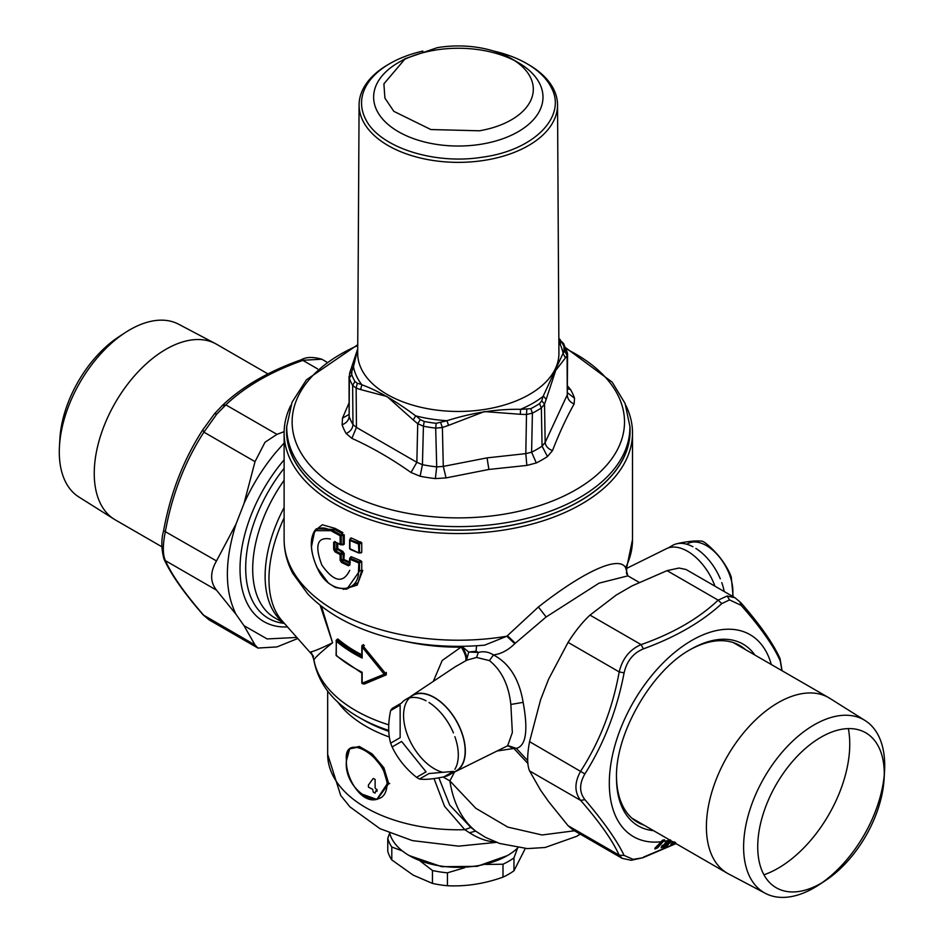 <?xml version="1.0" encoding="UTF-8"?>
<svg xmlns="http://www.w3.org/2000/svg" width="944" height="944" viewBox="0 0 944 944"><rect width="100%" height="100%" fill="white"/><g stroke="black" fill="none" stroke-linecap="round" stroke-linejoin="round"><path stroke-width="1.42" d="M507.376 855.594L477.168 866.332L441.745 866.698L409.259 855.594A69.372 40.049 0 0 0 477.841 865.707A69.372 40.049 0 0 0 507.376 855.594A69.372 40.049 0 0 0 517.878 847.806M389.695 833.151A69.372 40.049 0 0 0 409.259 855.594M434.028 778.588L444.577 806.341L464.814 829.693L469.487 832.773C477.806 838.012 485.558 840.986 492.744 841.706L495.222 841.847M320.122 605.21L332.595 642.781C321.574 648.139 314.364 651.159 310.977 651.879L313.892 659.726L312.145 654.652L313.597 656.41M310.977 651.879L312.252 654.817M321.456 606.26L332.595 642.781C322.541 650.77 316.311 656.41 313.892 659.726A145.164 83.804 180 0 0 388.739 724.839M625.86 405.448A174.192 100.571 180 0 1 632.504 432.966L632.504 539.638L626.757 567.273L625.612 567.651C618.462 554.73 581.162 573.362 538.41 606.98L506.834 636.232L484.65 645.153C448.282 648.327 413.59 645.071 380.585 635.371C350 626.179 325.774 612.42 307.909 594.106L292.864 573.527C287.094 562.707 284.179 551.414 284.12 539.638A174.192 100.571 180 0 0 506.834 636.232L514.751 643.69C508.155 650.227 501.063 653.98 493.464 654.924L489.417 660.599C501.488 670.193 508.639 684.813 510.857 704.448L512.344 732.568L507.636 745.772L455.433 771.602A43.802 25.287 60 0 1 453.781 772.298M433.308 681.367L442.193 660.481L462.23 646.321M476.047 651.242L478.348 652.434L468.72 652.033L462.159 646.64C465.805 652.611 467.268 657.189 466.537 660.375L468.72 652.033L476.047 651.242L476.567 645.779M406.215 641.566A145.164 83.804 180 0 0 461.356 647.136C465.003 653.177 466.489 657.72 465.805 660.753L466.537 660.375M466.985 660.092L476.578 657.449L478.348 652.446C483.576 651.03 488.603 651.856 493.464 654.924C509.371 663.361 519.271 679.173 523.141 702.348C528.321 730.585 526.044 745.925 516.321 748.38L507.636 745.772M476.578 657.449L489.417 660.599M632.504 539.638A174.192 100.571 180 0 1 625.612 567.651L627.878 575.852L599.062 583.144L546.139 616.975L514.751 643.69M527.672 760.581L516.321 748.38M508.037 745.642L515.707 748.179L514.091 748.71L527.838 763.425M514.091 748.71L507.707 745.748M497.051 751.011L515.707 748.179M574.448 830.791L542.068 834.98L507.754 827.086L475.764 808.253L449.875 780.9C453.356 803.155 461.935 819.888 475.623 831.109L485.346 837.304L499.695 843.488L527.342 848.609L545.16 847.488L576.713 836.313M580.064 834.036L576.949 836.183M469.487 832.773L475.623 831.109L470.844 827.44L449.651 805.008L438.866 777.821M454.961 666.936L465.805 660.753M496.544 842.355L458.607 846.143L412.363 840.608L379.96 828.667L350.023 806.943L340.713 795.485L327.662 754.35A130.65 75.426 180 0 0 464.814 829.693L470.844 827.44M714.95 586.177A43.802 25.287 -120 0 0 714.738 585.599A43.802 25.287 -120 0 0 666.476 548.676L626.332 568.536M410.239 696.873A43.802 25.287 60 0 1 411.667 695.787A43.802 25.287 60 0 1 461.545 731.777A43.802 25.287 60 0 1 455.433 771.602M632.504 432.966A174.192 100.571 180 0 1 507.353 529.466A174.192 100.571 180 0 1 284.12 432.966A174.192 100.571 180 0 1 290.764 405.448M629.872 425.945A171.773 99.179 180 0 1 506.68 526.15A171.773 99.179 180 0 1 286.764 425.945M287.507 626.934A115.168 66.493 -60 0 1 263.872 621.6A115.168 66.493 -60 0 1 282.409 461.887A115.168 66.493 -60 0 1 284.12 459.858M315.107 530.233L316.37 528.805L334.636 529.466L333.256 530.693L314.753 530.658C309.467 539.343 310.234 551.674 317.054 567.651L328.429 583.085L335.439 587.534L345.905 589.209L346.885 589.044L359.522 571.12L359.522 562.872L361.753 561.621L361.753 570.377L362.767 570.4L357.174 585.115L343.415 589.363M314.446 531.071L322.293 524.77L335.144 528.416L342.849 532.605L342.377 533.679L334.636 529.466L335.144 528.416M344.253 544.192L344.253 534.811L343.144 534.752L343.144 544.133L342.377 544.535L344.253 544.192L342.849 544.983L342.377 544.535L343.144 544.133L341.244 544.31L341.244 535.838L343.144 534.752L342.377 533.679L340.123 535.767L332.748 531.755C313.042 518.586 305.042 541.915 317.219 567.698C327.887 594.295 359.098 595.204 358.496 571.096L361.753 570.377L358.13 582.566L346.885 589.044M314.753 530.658L311.52 546.529M349.705 559.119L351.369 556.771L349.953 559.285L358.496 562.86L359.522 562.872L358.897 561.751L360.785 560.689L361.753 561.621M350.389 558.199L358.897 561.751L358.496 571.096M350.566 557.314L351.369 556.771L360.785 560.689M349.953 559.285L349.953 564.901L349.705 564.17L348.902 564.713L349.894 563.297L343.793 560.382L341.999 561.409L348.902 564.713L348.454 565.81L341.527 562.482L340.123 560.264L341.244 560.335L341.999 561.409L341.527 562.482M348.454 565.81L349.953 564.901L349.705 564.17L348.902 564.713M336.607 542.694L336.607 548.617L334.825 549.644L335.509 550.777L340.595 553.503L340.123 554.576L341.244 554.647L340.595 553.503L342.377 552.488L344.253 553.621L343.793 560.382L343.144 559.249L341.244 560.335L341.244 554.647L343.144 553.562L343.144 559.249L350.33 562.211M340.123 560.264L340.123 554.576L335.002 551.839L337.268 549.762L336.607 548.617L342.377 552.488L342.849 551.414L344.253 553.621M337.763 543.307L337.763 548.7L342.849 551.414M332.748 531.755L333.256 530.693L340.595 534.705L341.244 535.838L340.123 535.767L340.123 544.24L335.804 542.269M340.123 544.24L341.244 544.31L340.123 544.24L341.244 544.31L340.595 544.7M335.002 551.839L333.669 549.561L334.825 549.644L334.825 542.352L335.509 541.962L333.669 542.269L335.002 541.502M350.035 748.533L359.322 746.444L372.16 753.914L383.878 767.755L388.727 783.603L389.73 783.603M377.234 799.285L388.727 783.603L387.63 783.98L382.934 768.227L371.488 754.398L358.755 746.999L349.693 748.887L346.472 760.51C342.79 791.379 385.943 816.289 387.111 783.98C385.943 755.92 342.79 730.998 346.472 760.51L346.472 761.23M387.111 783.98L376.833 799.391L359.794 793.338M363.416 683.952L364.36 684.046L363.287 683.609M385.388 674.476L386.285 674.854L385.258 674.523L386.285 672.423L386.285 674.854L385.211 674.571M386.285 674.854L364.36 684.046M364.36 645.484L363.287 646.262L385.364 673.273L363.228 646.298L362.154 647.077L384.208 674.24L385.128 673.402L385.128 674.618L363.228 683.645L362.059 682.418M363.287 646.262L362.059 646.286L362.154 647.077L362.791 645.861L362.059 646.286L361.977 645.507L361.977 646.133M385.069 674.641A0.968 0.968 0 0 0 385.176 674.594L384.208 674.24L362.154 683.208L363.228 683.645L362.154 683.208L362.154 672.258L362.059 673.048L361.328 671.892L362.154 672.258A147.099 84.925 0 0 1 336.265 655.396L336.265 641.165A147.099 84.925 0 0 0 362.154 658.039L362.154 647.077M361.977 645.507L363.416 644.658L362.791 645.861M361.882 656.08L361.823 655.49M361.823 654.794A145.164 83.804 180 0 1 337.869 638.97L337.067 640.067A146.131 84.37 180 0 0 361.328 656.08L362.154 658.039L362.059 655.667M337.869 638.97L336.784 639.595M385.128 674.618L384.208 674.24L385.128 674.618M350.566 538.505L351.369 537.974L361.753 542.812L361.753 552.323L358.897 552.948L349.575 548.511L358.897 552.948L358.496 544.051L349.953 540.475L351.369 537.974L349.705 539.756L358.897 542.942L360.785 541.88M349.705 540.31L350.389 539.39M358.496 552.523L359.522 552.547L358.897 552.948M359.522 552.547L359.522 544.074L361.753 542.812M359.522 544.074L358.897 542.942L358.496 544.051L359.522 544.074M349.705 539.756L349.953 540.475L349.705 539.756M349.953 548.948L349.953 540.475M375.865 788.96A132.585 76.547 0 0 0 377.022 789.491L377.022 791.332A132.585 76.547 0 0 1 375.865 790.812L375.11 793.09A132.585 76.547 0 0 1 373.34 792.252L372.597 789.255A132.585 76.547 0 0 1 368.42 787.119L368.42 784.995L373.187 778.481A132.585 76.547 0 0 0 375.11 779.39L375.11 787.827L375.865 788.96M349.728 570.306C343.191 583.793 333.881 582.035 321.821 565.019C314.446 545.313 317.278 536.652 330.317 539.012M357.717 349.115L353.469 366.709L351.192 369.222M558.872 341.822A105.457 60.888 180 0 1 559.509 343.026A105.457 60.888 180 0 1 563.096 353.257L543.071 396.397L541.738 400.87L539.555 403.619L541.36 407.973L542.068 446.17L545.16 442.453L544.546 404.091L541.36 407.973A111.286 64.251 0 0 1 532.404 413.153L526.504 414.51L525.808 453.627L531.602 452.211L532.404 413.153L530.788 408.681L520.545 409.33C496.863 408.905 472.342 412.693 446.996 420.705L436.175 423.325L435.68 428.116L436.718 466.891L443.291 466.395L442.382 427.514L435.68 428.116A111.286 64.251 0 0 1 423.431 426.216L422.428 464.684L416.847 462.3L417.732 423.703L413.248 419.95L415.69 415.867C395.477 400.799 377.529 390.438 361.847 384.774L360.643 389.577L356.148 388.149L357.304 383.288L354.932 381.482L352.631 385.341L356.148 388.149L356.443 427.431L352.973 424.576L352.631 385.341A111.286 64.251 0 0 1 349.351 378.273L349.658 373.092L357.717 348.902M357.304 383.288L361.599 384.444A105.457 60.888 180 0 0 361.847 384.774L361.599 384.444A105.457 60.888 180 0 1 357.115 377.317A105.457 60.888 180 0 1 353.54 367.086A105.457 60.888 180 0 1 353.469 366.709L351.829 371.488L349.54 373.918M354.932 381.482A108.867 62.859 0 0 1 353.847 379.476A108.867 62.859 0 0 1 351.723 374.567L351.829 371.488M360.643 389.577L387.005 396.515L413.248 419.95M440.73 422.818L442.382 427.514L448.506 425.402L446.996 420.705A105.457 60.888 180 0 1 446.359 420.67A105.457 60.888 180 0 1 416.292 416.021L420.292 419.655L417.732 423.703L423.431 426.216L424.198 421.472A108.867 62.859 0 0 0 436.175 423.325M416.292 416.021L415.69 415.867A105.457 60.888 180 0 0 416.292 416.021M420.292 419.655L424.198 421.472M541.738 400.87L544.546 404.091L546.175 399.383L543.449 396.102A105.457 60.888 180 0 1 543.083 396.397A105.457 60.888 180 0 1 521.076 409.106A105.457 60.888 180 0 1 520.545 409.33L520.368 414.286L484.414 411.584L448.506 425.402M520.368 414.286L526.504 414.51L526.787 409.495M530.788 408.681A108.867 62.859 0 0 0 539.555 403.619M558.86 339.12L561.704 342.082A108.867 62.859 0 0 1 562.777 344.088A108.867 62.859 0 0 1 564.913 348.997L564.795 351.18L563.084 353.257A105.457 60.888 180 0 1 563.167 353.634L565.432 357.894L555.721 370.426L546.175 399.383M565.432 357.894L567.084 355.522L567.273 394.816L567.58 353.717L567.084 355.522L564.795 351.18M561.704 342.082L563.603 343.533L567.58 353.717M559.32 339.38L563.592 343.522M560.559 340.56L561.975 342.566M558.86 339.934L560.476 341.291L560.453 345.008M349.044 376.432L349.138 416.328L349.351 378.273L351.723 374.567M563.934 352.041L563.981 346.649M348.914 403.218L342.507 418.133L348.867 414.558M342.507 418.133L342.106 424.765C346.507 423.03 348.855 420.222 349.138 416.328A111.286 64.251 180 0 0 352.973 424.576C352.702 428.493 350.436 431.491 346.177 433.544L351.888 438.358L356.443 427.431L416.847 462.3L411.018 472.496C391.489 458.701 371.771 447.326 351.888 438.358M411.018 472.496L420.115 476.236L422.428 464.684A111.286 64.251 180 0 0 436.718 466.891L435.337 478.584L446.064 477.912L443.291 466.395L487.069 457.875L525.808 453.627L526.835 465.427L488.874 469.451L446.064 477.912M526.835 465.427L536.322 462.961L531.602 452.211A111.286 64.251 180 0 0 542.068 446.17L547.461 456.53L552.488 450.618C548.039 448.848 545.608 446.123 545.16 442.453L567.273 394.816C567.474 398.993 569.763 402.05 574.129 403.973C566.671 417.177 559.462 432.718 552.488 450.618M574.129 403.973L574.53 398.226L567.769 392.987M574.53 398.226A118.46 68.393 0 0 0 570.447 389.435L567.745 388.916M570.447 389.435L567.733 386.131M629.872 426.334L629.955 429.768A171.655 99.096 180 0 1 506.645 526.079A171.655 99.096 180 0 1 286.681 429.768L286.752 426.334A171.572 99.061 0 0 0 506.621 522.61A171.572 99.061 0 0 0 629.872 426.334L625.093 403.466L612.184 382.155L565.786 347.829M493.736 51.082A96.772 55.873 180 0 1 526.74 63.567L528.475 64.57A99.226 57.289 180 0 1 553.526 88.948A99.226 57.289 180 0 1 557.538 104.89A99.226 57.289 180 0 1 472.59 161.766A99.226 57.289 180 0 1 363.11 121.198A99.226 57.289 180 0 1 359.086 104.89A99.226 57.289 180 0 1 388.149 64.57L389.884 63.567A96.772 55.873 180 0 1 422.888 51.082M526.74 63.567A96.772 55.873 180 0 1 551.178 87.344C567.486 116.478 533.879 150.497 482.148 157.223C433.579 165.082 378.473 146.934 365.458 118.802A96.772 55.873 180 0 1 389.884 63.567M525.265 848.514L513.973 870.793A71.366 41.206 0 0 1 502.999 877.129C484.484 883.761 465.958 886.628 447.444 885.732A71.366 41.206 0 0 1 439.845 884.799A71.366 41.206 0 0 1 432.458 883.407L413.212 875.135L391.795 859.925A71.366 41.206 0 0 1 387.772 851.276L387.772 838.366A71.366 41.206 0 0 0 391.795 847.016L391.795 859.925M402.356 850.945L391.795 847.016M432.458 883.407L432.458 870.498L420.174 861.022M387.772 838.366L389.636 833.127M517.548 848.125L513.973 857.884L513.973 870.793M502.999 877.129L502.999 864.22A71.366 41.206 0 0 0 513.973 857.884M502.999 864.22L485.983 864.444M464.672 867.725L447.444 872.811L447.444 885.732M432.458 870.498A71.366 41.206 0 0 0 439.845 871.89A71.366 41.206 0 0 0 447.444 872.811M724.237 591.546A43.554 25.146 -120 0 0 721.771 582.613M720.307 578.825A43.554 25.146 -120 0 0 695.87 548.429M692.931 546.729A43.554 25.146 -120 0 0 672.624 545.384L668.14 547.98M733.11 596.667L731.281 577.126A43.554 25.146 60 0 0 730.927 576.17A43.554 25.146 60 0 0 729.806 573.338C724.26 561.704 716.118 551.567 705.369 542.942A43.554 25.146 60 0 0 703.905 542.057A43.554 25.146 60 0 0 702.43 541.242C696.896 540.475 688.742 541.195 678.004 543.425L677.745 543.579M732.532 596.325A37.5 21.653 -120 0 0 729.641 574.943A37.5 21.653 -120 0 0 686.772 544.251M402.061 60.605A84.677 48.887 180 0 1 434.476 50.233A84.677 48.887 180 0 1 514.563 60.605M518.197 62.575A84.677 48.887 180 0 1 542.989 97.149A84.677 48.887 180 0 1 482.16 144.054A84.677 48.887 180 0 1 373.635 97.149A84.677 48.887 180 0 1 398.439 62.575L405.283 58.622L383.901 83.851L384.892 98.07L393.813 111.333L430.842 129.54L479.434 130.791A75.001 43.306 180 0 0 511.353 58.622L518.197 62.575M405.283 58.622L437.202 47.696A75.001 43.306 180 0 1 511.353 58.622M825.221 880.728L818.861 884.894A99.781 57.608 -60 0 1 765.383 893.343A99.781 57.608 -60 0 1 780.334 754.35A99.781 57.608 -60 0 1 865.129 720.567A99.781 57.608 -60 0 1 884.552 771.118L884.127 778.694A89.479 51.66 -60 0 1 851.335 856.869A89.479 51.66 -60 0 1 825.221 880.728A89.479 51.66 -60 0 1 760.25 865.778A89.479 51.66 -60 0 1 790.659 763.672A89.479 51.66 -60 0 1 855.075 729.039A89.479 51.66 -60 0 1 884.127 778.694M884.257 775.048A99.781 57.608 -60 0 1 847.983 858.285A99.781 57.608 -60 0 1 822.118 882.664M765.383 893.343L728.52 873.908A101.374 58.528 -60 0 1 727.387 873.283A101.374 58.528 -60 0 1 715.174 861.494A101.374 58.528 -60 0 1 743.707 732.697A101.374 58.528 -60 0 1 828.761 697.699A101.374 58.528 -60 0 1 829.87 698.371L865.129 720.567M848.349 728.603A101.374 58.528 -60 0 1 812.442 838.284A101.374 58.528 -60 0 1 763.944 874.793M267.99 373.942L216.613 344.277A101.374 58.528 120 0 0 215.48 343.651L178.617 324.217A99.781 57.608 120 0 0 163.666 320.217A99.781 57.608 120 0 0 125.139 332.677A99.781 57.608 120 0 0 59.448 446.441A99.781 57.608 120 0 0 78.871 496.992L114.13 519.188A101.374 58.528 120 0 0 115.239 519.861L161.92 546.812M125.139 332.677L118.779 336.831A89.479 51.66 120 0 0 59.873 438.866L59.448 446.441M215.48 343.651A101.374 58.528 120 0 0 200.293 339.592A101.374 58.528 120 0 0 103.014 428.706A101.374 58.528 120 0 0 114.13 519.188M782.08 670.747L780.027 658.546C773.077 643.265 760.003 624.621 740.78 602.626L735.022 597.764L727.14 595.994L718.16 600.148L721.806 603.594L729.535 599.9L741.111 605.328C760.557 627.3 773.62 645.897 780.31 661.095L781.915 670.653M721.806 603.594C701.781 622.002 675.644 637.094 643.395 648.87C633.247 653.071 626.804 661.071 624.102 672.871C616.987 710.065 603.924 743.754 584.902 773.915C579.215 783.721 579.215 792.299 584.902 799.651C603.924 821.964 616.987 840.561 624.102 855.417L633.117 859.359L642.77 857.777L676.01 843.617M740.084 602.107L741.111 605.328M780.027 658.546L780.31 661.095M675.798 843.488L643.395 857.14M622.214 858.379L619.193 855.217C612.562 840.538 599.723 822.271 580.666 800.418C574.365 792.252 574.365 782.517 580.666 771.177C599.723 741.677 612.573 708.578 619.193 671.904C622.45 658.558 629.766 649.46 641.118 644.622L643.395 648.87M622.155 858.332L573.22 830.083L568.076 825.705L548.523 801.491L540.582 790.187L529.56 770.906C527.047 764.9 527.047 755.153 529.56 741.665L540.582 699.799L548.523 679.326L568.076 642.392L619.193 671.904L624.102 672.871M529.56 741.665L584.902 773.915M529.56 770.906L580.666 800.418L584.902 799.651M568.076 825.705L619.193 855.217L624.102 855.417M657.697 847.783L663.502 841.21L657.697 847.783L655.124 848.916L655.101 847.924L654.806 848.904M675.55 843.086L670.972 844.856L671.066 844.03L670.972 844.856M670.818 844.373L674.169 841.729M670.11 840.207L665.485 842.898L661.166 847.759L666.075 846.473L671.538 841.033M663.136 840.703L656.08 847.063L662.499 840.502L664.08 840.479L663.502 841.21M656.08 847.063L655.278 848.149L656.08 847.063M662.004 840.785L661.154 841.753A116.619 67.331 -60 0 1 652.233 842.048A116.619 67.331 -60 0 1 619.406 731.789A116.619 67.331 -60 0 1 731.305 629.282A116.619 67.331 -60 0 1 771.283 664.517M662.877 840.195L662.204 840.42M669.91 840.089A116.619 67.331 -60 0 1 663.986 841.352L664.163 840.018L662.523 840.372M664.611 840.573L664.47 839.771M663.184 839.948L661.154 841.753M673.662 842.26L672.175 842.827M675.597 842.355L671.385 844.03L671.444 843.063M673.355 842.083L670.972 844.196M672.907 842.272L671.951 842.945M671.385 844.03L671.337 844.762M671.149 840.809L667.561 845.446M667.054 845.352L665.886 844.892L661.768 845.977L661.508 847.724M670.629 840.514L666.558 845.022M669.119 841.305L666.688 844.007M666.499 844.219L665.732 845.895L661.614 846.969M665.579 842.343L668.246 841.552M666.582 843.629L667.113 842.437L665.367 842.827M662.24 845.446L665.603 844.491M666.806 843.417L663.337 845.069M669.426 840.951L666.511 842.001M668.907 841.08L668.069 841.6M668.989 841.364L665.827 842.178M664.505 844.656L664.458 844.03M664.895 844.656L662.133 846.013M664.906 844.668L665.213 843.818L666.617 843.452L666.299 844.302M665.626 846.65L665.732 845.895M568.076 642.392C575.12 631.241 582.436 622.155 590 615.11L616.314 594.991L632.197 585.823L667.042 570.636L678.996 568.04L686.064 569.503L734.975 597.741M745.441 649.602A102.094 58.941 120 0 0 723.293 640.74A102.094 58.941 120 0 0 689.675 649.944M616.491 776.711A102.094 58.941 120 0 0 644.068 825.174M317.609 368.892L302.882 360.384C270.975 371.629 245.298 386.45 225.84 404.858L216.86 414.027L203.916 432.14C184.859 461.651 172.02 494.739 165.389 531.425C162.651 544.806 162.651 554.553 165.389 560.653L163.973 559.025C161.259 548.735 161.141 539.331 163.595 530.788C170.333 493.535 183.396 459.881 202.783 429.827L214.559 413.708L222.56 405.259C242.62 386.344 268.851 371.181 301.23 359.782L301.23 359.782C306.104 356.915 312.96 356.726 321.81 359.204L300.605 360.419M284.132 431.656L276.958 434.37L225.84 404.858L222.194 405.684M255.022 644.964L203.22 614.945L208.931 619.771L203.916 615.464C184.859 593.599 172.02 575.333 165.389 560.653L216.506 590.165L236.059 614.379L244.012 625.683L255.022 644.964L257.936 648.056L276.958 646.923L297.761 638.522M163.973 559.025L163.973 559.013C170.923 574.306 184.009 592.938 203.22 614.945M276.958 434.37L265.004 442.252L255.022 461.651L244.012 503.518L236.059 523.991L216.506 560.937L163.69 530.729M255.022 461.651L203.916 432.14L202.783 429.815M216.506 560.937C210.028 572.123 210.028 581.87 216.506 590.165M296.817 637.448L267.128 638.935L244.012 625.683M236.059 614.379C224.483 590.932 224.483 560.807 236.059 523.991M284.12 443.019L275.447 452.837C262.798 468.177 252.319 485.074 244.012 503.518M442.842 772.31A43.554 25.146 60 0 1 410.321 741.571A43.554 25.146 60 0 1 407.336 700.578A43.554 25.146 60 0 1 409.436 697.958M392.114 746.94L401.613 741.453L426.051 771.85L416.54 777.337C405.802 768.711 397.648 758.575 392.114 746.94A43.554 25.146 -120 0 1 390.639 743.152L400.15 737.665L400.15 705.085L390.639 710.572A43.554 25.146 -120 0 1 390.993 710.018A43.554 25.146 -120 0 1 392.114 708.484L401.613 702.997A43.554 25.146 60 0 1 405.743 699.469L412.587 695.516A43.554 25.146 60 0 1 452.825 715.422A43.554 25.146 60 0 1 461.392 765.879A43.554 25.146 60 0 1 456.141 770.941L449.297 774.894A43.554 25.146 60 0 1 444.176 776.7M405.743 699.469A43.554 25.146 60 0 1 426.051 700.814M428.989 702.513A43.554 25.146 60 0 1 453.427 732.91M454.89 736.698A43.554 25.146 60 0 1 454.89 769.277M452.447 772.452A43.554 25.146 60 0 1 451.02 772.758M453.427 771.366L443.916 776.853C433.166 779.083 425.024 779.815 419.478 779.036L428.989 773.549L453.427 771.366A43.554 25.146 60 0 1 449.297 774.894M416.54 777.337A43.554 25.146 -120 0 0 418.015 778.222A43.554 25.146 -120 0 0 419.478 779.036M390.639 743.152C388.043 733.795 388.043 722.939 390.639 710.572M389.353 737.016A130.65 75.426 180 0 1 337.704 701.947M284.12 480.295A106.448 61.466 120 0 0 274.751 617.813L284.333 623.347A110.082 63.555 120 0 1 284.12 468.307M284.12 507.565A106.448 61.466 120 0 0 283.873 622.839M284.12 517.878A107.274 61.938 120 0 0 278.256 531.791A107.274 61.938 120 0 0 281.996 620.704L312.37 655.018M507.353 635.654L515.271 643.159M538.41 606.98L546.139 616.975M523.141 702.348L510.857 704.448M459.232 726.62A47.129 27.211 -120 0 0 459.693 727.281M454.56 772.003L449.875 780.9L443.125 777.006M388.716 730.396A140.916 81.349 180 0 1 358.673 717.192C332.866 702.395 317.868 683.043 313.679 659.136M358.673 717.192L362.921 719.647A134.898 77.88 0 0 0 388.751 731.305M492.744 841.706L493.96 841.328M333.669 542.269L333.669 549.561M336.583 640.02A0.968 0.968 0 0 0 336.099 640.858L337.067 640.067M336.265 655.396L337.067 655.868L336.099 655.077L336.383 640.457M361.812 673.025L336.43 655.809A0.968 0.968 0 0 1 336.099 655.077L336.265 654.77M557.538 104.89L558.931 353.174A100.619 58.091 180 0 1 472.791 410.852A100.619 58.091 180 0 1 361.764 369.718A100.619 58.091 180 0 1 357.693 353.174L359.086 104.89M564.913 348.997L567.273 352.136M342.106 424.765A118.46 68.393 0 0 0 346.177 433.544M420.115 476.236A118.46 68.393 0 0 0 435.337 478.584M488.874 469.451L487.069 457.875M536.322 462.961A118.46 68.393 -0 0 0 547.461 456.53M566.294 348.997A166.191 95.958 180 0 1 620.833 442.016A166.191 95.958 180 0 1 505.111 514.008A166.191 95.958 180 0 1 309.962 465.191A166.191 95.958 180 0 1 357.741 345.551M653.543 830.649A104.937 60.581 -60 0 1 616.491 777.88C615.181 733.63 651.714 670.358 690.678 649.354A104.937 60.581 -60 0 1 726.255 639.312A104.937 60.581 -60 0 1 754.917 655.065M727.14 595.994L729.535 599.9M590 615.11L641.118 644.622C673.025 633.377 698.702 618.556 718.16 600.148L667.042 570.636M622.19 858.356L631.135 860.279L633.117 859.359M216.86 414.027L214.559 413.708M327.662 691.079L327.662 754.35M626.757 567.285L626.521 573.468L627.89 575.864L639.123 582.342M576.831 836.242L580.289 834.166M455.397 666.653L456.542 665.909M411.667 695.787L455.456 666.617M284.12 432.966L284.12 539.638M350.731 556.877L349.764 558.282M349.575 558.836L349.54 564.606M342.849 544.594L340.867 544.782A0.968 0.968 0 0 1 340.324 544.688L335.214 541.95M349.693 748.887L350.307 748.214M376.833 799.391L377.6 799.214M375.936 799.556C360.773 802.99 345.563 777.691 346.401 760.357C347.475 752.309 348.478 748.592 349.398 749.217M361.823 673.025L361.823 682.795A0.968 0.968 0 0 0 363.145 683.692M362.26 645.849A0.968 0.968 0 0 0 361.823 646.652L361.823 656.41M363.18 683.668L385.105 674.63M350.731 538.08L349.764 539.472M361.34 552.795L359.157 553.019A0.968 0.968 0 0 1 358.696 552.96M349.575 540.039L349.575 548.511M350.141 549.384L358.685 552.96M558.848 338.495L560.205 339.628M357.741 344.713L306.434 379.818L292.074 402.168L286.752 426.334M733.287 642.581L828.761 697.699M631.914 818.165L727.387 873.283M631.135 860.279L642.758 857.777M662.806 840.219L662.098 840.443M662.015 840.892L661.331 841.659M661.319 841.67L655.03 848.101M666.912 843.157L666.37 843.747M670.476 839.889L669.343 841.139M665.65 842.803L664.588 843.924M663.431 845.033L662.31 845.907M662.299 845.907L661.296 847.039M257.83 647.997L208.931 619.771M326.553 361.941L321.786 359.192"/></g></svg>
